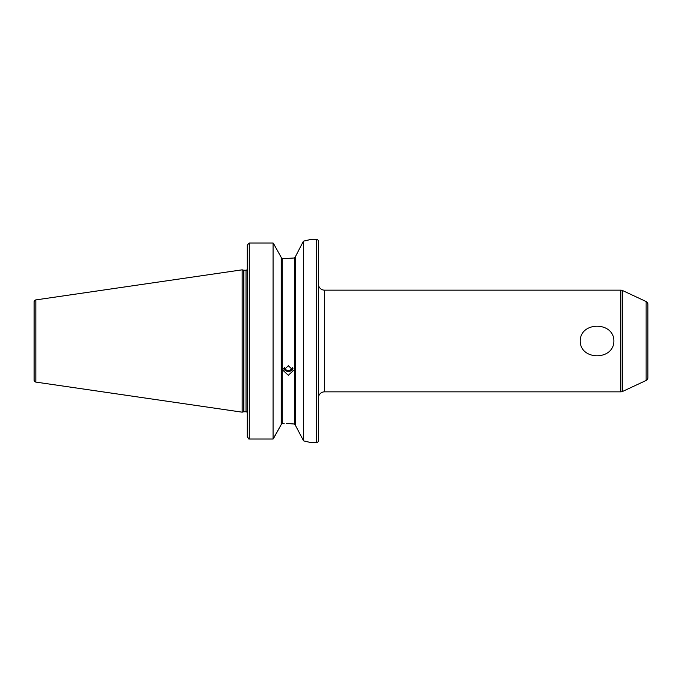 <?xml version="1.0" encoding="UTF-8"?>
<svg xmlns="http://www.w3.org/2000/svg" width="682" height="682" viewBox="0 0 682 682"><rect width="100%" height="100%" fill="white"/><g stroke="black" fill="none" stroke-linecap="round" stroke-linejoin="round"><path stroke-width="1.02" d="M292.28 367.547A4.066 3.819 0 0 1 284.368 367.547M292.97 368.612A5.081 4.774 0 0 1 283.678 368.612M288.324 375.288L283.243 370.565L288.324 365.731L293.405 370.565L288.324 375.288M613.877 341C613.911 360.761 580.092 360.642 580.229 341C580.169 321.273 613.996 321.333 613.877 341M295.442 256.628L302.919 242.119L295.442 256.628L295.442 425.372L303.575 440.87L311.307 442.686L316.388 442.686A2.037 2.037 0 0 0 318.426 440.657L318.426 241.343A2.037 2.037 0 0 0 316.388 239.314L316.388 442.686M294.428 257.975L295.442 256.782L294.428 257.975L284.155 258.606L294.428 257.975L294.428 424.025L295.442 425.218L294.428 424.025L286.568 423.428M34.1 311.512L34.1 370.488M622.547 290.532L622.547 391.468L646.135 380.462A3.052 3.052 0 0 0 647.9 377.7L647.9 304.3A3.052 3.052 0 0 0 646.135 301.538L622.547 290.532A4.066 4.066 0 0 0 620.833 290.157L324.53 290.157A6.104 6.104 0 0 1 318.426 284.053M324.53 290.157L324.53 391.843A6.104 6.104 0 0 0 318.426 397.947M622.547 391.468A4.066 4.066 0 0 1 620.833 391.843L620.833 290.157M247.242 269.475L247.242 270.021M247.106 269.56A1.219 1.219 0 0 1 246.023 270.225L246.023 411.775A1.219 1.219 0 0 1 247.106 412.44L247.242 411.979M246.023 270.225L243.832 270.225L243.832 411.775L246.023 411.775M243.832 270.225A1.219 1.219 0 0 1 243.517 270.183L242.161 269.825L242.161 412.175L243.517 411.817A1.219 1.219 0 0 1 243.832 411.775M242.161 269.825L35.839 299.91A2.037 2.037 0 0 0 34.1 301.921L34.1 380.079A2.037 2.037 0 0 0 35.839 382.091L242.161 412.175M310.804 239.45L316.388 239.314M311.307 239.314L303.575 241.13L303.575 440.87M324.53 391.843L620.833 391.843M281.206 424.46L282.22 423.394L282.22 258.606L281.206 257.54L282.22 258.606L284.155 258.606M282.22 423.394L284.155 423.394M247.242 245.077L249.28 243.014L273.073 243.014L273.61 243.687L273.073 243.014L249.28 243.014L247.242 245.077L247.242 436.974L249.28 439.02L273.073 439.02L281.206 424.613L273.678 438.176M273.073 243.014L273.073 439.02M281.206 257.387L273.61 243.687L281.206 257.387L281.206 424.613M249.101 439.012L248.657 438.927M303.575 241.13L302.919 242.119M308.008 441.842L305.272 441.22M305.229 240.789L308.187 240.115M309.347 239.825L310.796 239.45M646.135 380.462L646.135 301.538M243.517 270.183L243.517 411.817M35.839 299.91L35.839 382.091M249.28 243.014L249.28 439.02"/></g></svg>
